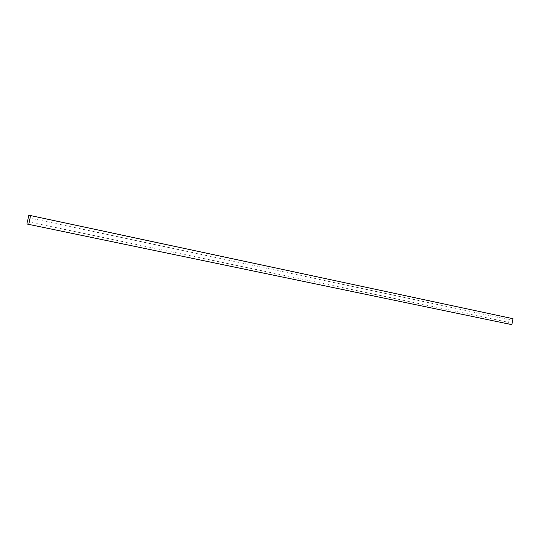 <?xml version="1.0" encoding="UTF-8"?>
<svg xmlns="http://www.w3.org/2000/svg" width="540" height="540" viewBox="0 0 540 540"><rect width="100%" height="100%" fill="white"/><g stroke="black" fill="none" stroke-linecap="round" stroke-linejoin="round"><path stroke-width="0.41" stroke-dasharray="2.7 2.03" d="M27.479 221.657L508.984 322.441L508.667 324.068M27.486 221.643L508.984 322.441M513 318.695L509.821 318.134L508.552 322.367M28.775 215.345L509.821 318.134M28.289 217.721L509.504 319.761M28.046 217.688L509.072 319.68"/><path stroke-width="0.81" d="M27.243 221.609L27 224.019L511.846 324.655L513 318.695L30.564 215.554L28.775 215.345L27.479 221.657M27 224.019L511.846 324.655M28.782 224.282L30.564 215.554"/></g></svg>
